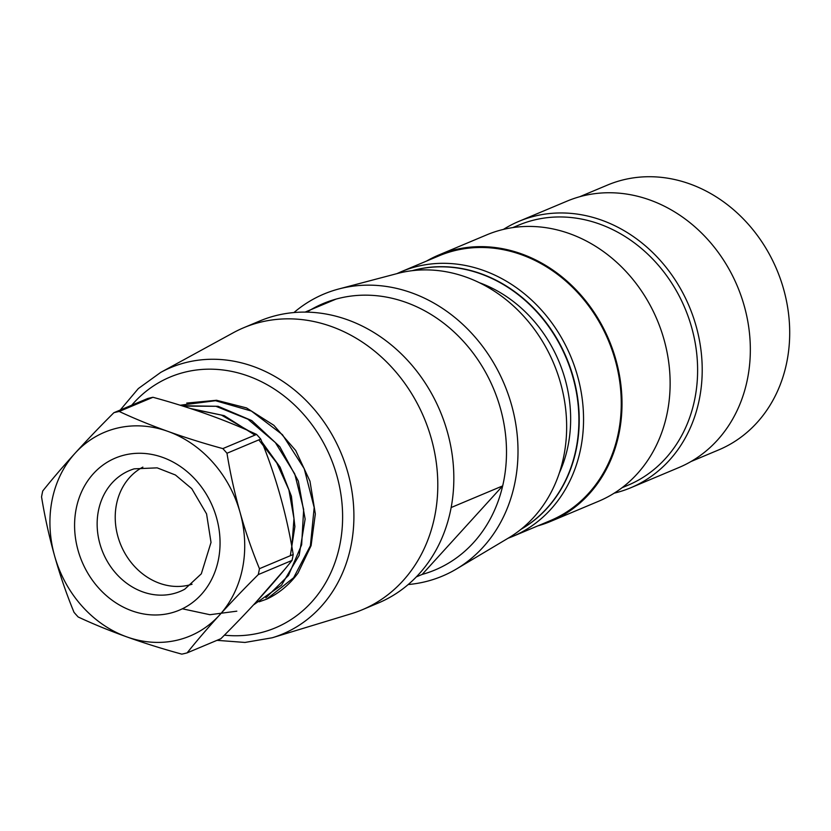 <?xml version="1.0" encoding="UTF-8"?>
<svg xmlns="http://www.w3.org/2000/svg" width="831" height="831" viewBox="0 0 831 831"><rect width="100%" height="100%" fill="white"/><g stroke="black" fill="none" stroke-linecap="round" stroke-linejoin="round"><path stroke-width="1.25" d="M186.726 403.077L216.559 400.272L246.495 407.907L273.856 425.306L295.701 450.506L309.963 481.159L315.333 513.932L311.095 545.645L298.038 573.037A106.223 91.254 67.2 0 1 266.709 599.13L259.179 601.8M451.15 507.533L502.672 485.896L422.2 574.418L416.331 576.88M306.899 312.124A144.469 124.11 67.2 0 1 336.056 299.098A144.469 124.11 -112.8 0 1 464.622 342.704A144.469 124.11 -112.8 0 1 502.672 485.896A144.469 124.11 67.2 0 1 422.2 574.418M336.056 299.098L305.112 312.103M408.177 584.546A152.966 131.412 -112.8 0 0 456.479 568.986A152.966 131.412 -112.8 0 0 473.66 335.485A152.966 131.412 -112.8 0 0 338.851 288.959A152.966 131.412 -112.8 0 0 293.935 312.56M456.479 568.986L508.551 537.958A144.469 124.11 -112.8 0 0 524.777 317.432A144.469 124.11 -112.8 0 0 397.457 273.492L338.851 288.959M559.325 472.995A131.724 113.151 -112.8 0 0 532.474 319.333A131.724 113.151 -112.8 0 0 479.404 282.717M216.964 640.337L244.989 642.446L272.194 637.782L351.284 613.725A152.966 131.412 -112.8 0 0 362.171 609.798A152.966 131.412 -112.8 0 0 393.447 369.172A152.966 131.412 -112.8 0 0 243.691 327.736A152.966 131.412 -112.8 0 0 233.262 332.764L160.715 372.402L138.341 388.555L120.225 410.047M362.171 609.798L378.209 603.057A152.966 131.412 -112.8 0 0 409.496 362.441A152.966 131.412 -112.8 0 0 259.729 320.995L243.691 327.736M412.591 270.636A141.073 121.191 67.2 0 1 473.992 271.664A141.073 121.191 67.2 0 1 576.319 391.868A141.073 121.191 67.2 0 1 521.182 529.16M579.747 196.718L607.461 185.074A143.618 123.372 67.2 0 1 776.829 269.711A143.618 123.372 67.2 0 1 718.69 449.903L690.977 461.537M518.897 221.358L567.022 201.144A144.469 124.11 67.2 0 1 737.388 286.269A144.469 124.11 67.2 0 1 678.917 467.531L630.791 487.745A144.469 124.11 -112.8 0 0 689.263 306.483A144.469 124.11 -112.8 0 0 518.897 221.358A144.469 124.11 -112.8 0 0 503.409 229.408M614.192 493.167A144.469 124.11 -112.8 0 0 630.791 487.745M512.8 227.601L518.606 225.159A141.073 121.191 67.2 0 1 684.973 308.291A141.073 121.191 67.2 0 1 627.872 485.283L622.066 487.724M438.685 255.044L486.81 234.83A144.469 124.11 67.2 0 1 657.186 319.966A144.469 124.11 67.2 0 1 598.704 501.218L550.579 521.432A144.469 124.11 -112.8 0 0 609.061 340.18A144.469 124.11 -112.8 0 0 438.685 255.044A144.469 124.11 -112.8 0 0 426.625 261.038M537.854 525.857A144.469 124.11 -112.8 0 0 550.579 521.432M401.311 271.664L439.017 255.834A143.618 123.372 67.2 0 1 608.385 340.461A143.618 123.372 67.2 0 1 550.257 520.653L512.55 536.494A143.618 123.372 67.2 0 0 570.679 356.302A143.618 123.372 67.2 0 0 401.311 271.664L396.886 273.648M520.954 529.337A141.073 121.191 -112.8 0 0 576.704 392.087A141.073 121.191 -112.8 0 0 474.314 271.529A141.073 121.191 -112.8 0 0 412.301 270.667M126.811 636.889A110.471 94.911 67.2 0 1 54.607 555.939A110.471 94.911 67.2 0 1 75.122 453.186A110.471 94.911 67.2 0 1 167.841 431.362A110.471 94.911 67.2 0 1 240.034 512.301A110.471 94.911 67.2 0 1 219.529 615.065A110.471 94.911 67.2 0 1 126.811 636.889A271.571 85.988 11.3 0 0 181.802 654.132A125.772 108.051 -112.8 0 0 187.131 652.875A271.571 51.595 -41.7 0 1 219.529 615.065A271.571 51.595 -41.7 0 1 258.275 574.595A125.772 108.051 -112.8 0 0 259.459 568.684A271.571 137.582 -103.2 0 1 240.034 512.301A271.571 137.582 -103.2 0 1 226.977 453.259A125.772 108.051 -112.8 0 0 222.833 448.605A271.571 85.998 -168.7 0 1 167.841 431.362A271.571 85.998 -168.7 0 1 119.207 411.459A125.772 108.051 -112.8 0 0 113.878 412.706A271.571 51.584 138.3 0 0 75.122 453.186A271.571 51.584 138.3 0 0 42.734 490.986A125.772 108.051 -112.8 0 0 41.55 496.896A271.571 137.582 76.8 0 0 54.607 555.939A271.571 137.582 76.8 0 0 74.021 612.322A125.772 108.051 -112.8 0 0 78.176 616.986A271.571 85.988 11.3 0 0 126.811 636.889M180.202 405.237L215.499 400.708L251.357 411.044L282.436 434.675L304.208 468.642L314.18 507.533L310.41 545.697L293.623 577.753L266.709 599.13M254.4 604.282L281.491 585.19L299.15 555.378L305.133 519.074L298.339 481.107L279.808 446.735L251.783 420.579L218.106 406.307L183.184 405.746M182.986 406.11L215.915 406.286L247.929 419.198L275.373 442.591L294.735 473.878L303.658 509.465L301.643 544.824L288.461 575.457L265.868 597.821M255.481 602.755L285.095 568.934M290.32 555.721L294.891 526.594L291.411 496.2L280.068 467.105L261.879 441.915M254.94 435.112L224.214 415.656L190.382 408.488M191.857 408.977L221.368 415.064L248.698 430.822M258.815 439.89L276.754 462.919L288.876 489.812L293.977 518.565L291.858 546.601M236.825 611.169L209.931 614.711L182.353 608.791M192.054 584.224A63.696 54.721 67.2 0 1 120.931 545.209A63.696 54.721 67.2 0 1 142.87 467.115M113.878 412.706L147.627 398.537A125.772 108.051 67.2 0 1 152.956 397.28A271.571 85.998 -168.7 0 1 207.947 414.524A271.571 85.998 -168.7 0 1 256.571 434.426A125.772 108.051 67.2 0 1 260.726 439.08A271.571 137.582 -103.2 0 1 280.14 495.463A271.571 137.582 -103.2 0 1 293.198 554.506A125.772 108.051 67.2 0 1 292.024 560.416A271.571 51.595 -41.7 0 1 259.625 598.227A271.571 51.595 -41.7 0 1 220.88 638.696L187.131 652.875M260.726 439.08L226.977 453.259M222.833 448.605L256.571 434.426M292.024 560.416L258.275 574.595M259.459 568.684L293.198 554.506M152.956 397.28L119.207 411.459M224.412 635.164A135.993 116.828 -112.8 0 0 334.893 562.743A135.993 116.828 -112.8 0 0 303.201 413.921A135.993 116.828 -112.8 0 0 131.734 405.206M160.726 372.402A144.48 124.12 67.2 0 1 312.02 406.795A144.48 124.12 67.2 0 1 272.163 637.793M98.505 587.839A82.498 70.874 67.2 0 1 125.045 454.921A82.498 70.874 67.2 0 1 218.428 559.616A82.498 70.874 67.2 0 1 98.505 587.839M116.143 573.598A65.524 56.29 -112.8 0 0 184.762 589.2L201.32 573.816L211.022 542.425L206.566 513.88L191.774 488.69L175.434 475L157.152 467.853L134.207 468.84A65.524 56.29 -112.8 0 0 116.143 573.598M508.042 538.27L512.55 536.494M254.431 604.355L253.746 604.646"/></g></svg>
